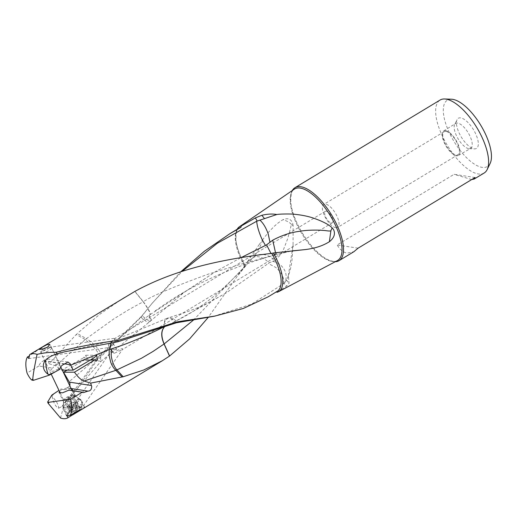 <?xml version="1.0" encoding="UTF-8"?>
<svg xmlns="http://www.w3.org/2000/svg" width="517" height="517" viewBox="0 0 517 517"><rect width="100%" height="100%" fill="white"/><g stroke="black" fill="none" stroke-linecap="round" stroke-linejoin="round"><path stroke-width="0.39" stroke-dasharray="2.58 1.94" d="M83.638 408.281L84.717 407.286L79.741 407.48L70.545 410.621L66.551 415.972L69.284 416.347L74.597 413.736M66.551 415.972L63.087 408.734A10.069 2.165 154.4 0 0 72.884 406.452L74.435 412.753M63.087 408.734A10.069 2.165 154.4 0 1 63.042 408.449A10.069 2.165 154.4 0 1 67.565 404.404A10.069 2.165 154.4 0 1 81.066 399.835A10.069 2.165 154.4 0 1 81.253 400.048A10.069 2.165 154.4 0 1 81.259 400.526C79.211 398.665 77.266 399.363 75.417 402.633L72.884 406.452M193.41 320.113L253.576 257.324C260.594 254.635 266.643 260.827 269.254 262.81L272.556 261.421C275.761 261.912 278.592 263.276 281.041 265.505C285.94 270.372 287.323 275.884 285.177 282.043L287.413 278.463L288.396 275.399L289.068 283.271L286.625 286.05L277.034 292.279M259.353 244.392L247.443 261.718L253.666 257.22C257.343 252.425 260.562 246.273 263.321 238.77L259.353 244.392M247.443 261.718L253.576 257.317A15.103 13.817 -120.6 0 1 253.666 257.22C259.017 252.341 269.221 254.125 274.579 260.562C278.54 257.576 281.597 253.685 283.762 248.877L287.614 238.906L290.321 229.05C290.974 225.696 291.439 224.216 291.724 224.604C289.791 222.543 286.896 220.901 283.032 219.68C280.524 221.056 277.616 223.254 274.314 226.265L269.06 231.61L263.321 238.77M272.556 261.421L274.579 260.562M164.522 326.673L174.959 321.535L226.123 292.952L269.254 262.81M268.084 296.855L276.265 291.918M213.547 316.346L251.669 304.138L283.975 283.426L286.625 286.05M163.747 326.957L164.755 320.398L166.739 318.466L168.006 318.097C168.335 317.768 169.847 318.246 172.549 319.538L175.993 322.918M164.774 326.46L163.818 326.925C163.947 323.926 164.613 321.593 165.821 319.913L168.736 317.722L173.066 318.317L177.596 322.498M110.922 342.829L113.087 340.716L166.739 318.466M283.684 283.684C284.46 278.152 281.83 272.737 275.787 267.431L268.252 263.47M285.177 282.043L283.975 283.426M291.724 224.604L293.133 225.683L293.061 244.909L288.396 275.399M293.133 225.683L292.693 223.396C291.084 218.937 287.866 217.696 283.032 219.68M475.065 177.525L454.088 174.313L337.123 244.968C340.121 249.814 343.482 252.535 347.198 253.136L353.841 251.727M471.678 179.567L454.088 174.313M358.1 248.173L337.123 244.968M292.292 190.534A42.62 17.203 -121.1 0 0 296.047 220.959A42.62 17.203 -121.1 0 0 335.287 261.712M484.158 173.008A42.62 17.203 58.9 0 1 441.137 133.321A42.62 17.203 58.9 0 1 440.083 100.046M335.798 227.693A13.423 5.416 58.9 0 1 324.999 216.817A13.423 5.416 58.9 0 1 323.758 204.422A13.423 5.416 58.9 0 1 325.6 204.125A13.423 5.416 58.9 0 1 336.393 215.007A13.423 5.416 58.9 0 1 337.64 227.402A13.423 5.416 58.9 0 1 335.798 227.693M445.964 131.421A13.423 5.416 -121.1 0 0 444.122 131.712A13.423 5.416 -121.1 0 0 445.363 144.114A13.423 5.416 -121.1 0 0 456.162 154.99A13.423 5.416 -121.1 0 0 458.004 154.693A13.423 5.416 -121.1 0 0 456.763 142.298A13.423 5.416 -121.1 0 0 445.964 131.421M445.635 130.652A14.295 5.771 58.9 0 1 457.157 142.285A14.295 5.771 58.9 0 1 458.424 155.462A14.295 5.771 58.9 0 1 456.492 155.753A14.295 5.771 58.9 0 1 445.014 144.217A14.295 5.771 58.9 0 1 443.638 130.988A14.295 5.771 58.9 0 1 445.635 130.652M454.65 124.61A14.541 5.868 58.9 0 0 457.926 138.491A14.541 5.868 58.9 0 0 468.719 148.637A14.541 5.868 -121.1 0 0 469.19 148.683A14.541 5.868 -121.1 0 0 470.683 148.34A14.541 5.868 -121.1 0 0 469.391 134.937A14.541 5.868 -121.1 0 0 457.674 123.111A14.541 5.868 58.9 0 0 455.645 123.453A14.541 5.868 58.9 0 0 454.65 124.61L457.015 119.705A17.617 7.109 -121.1 0 0 460.99 136.52A17.617 7.109 -121.1 0 0 474.07 148.818A17.617 7.109 -121.1 0 0 474.638 148.87A17.617 7.109 -121.1 0 0 475.821 134.155A17.617 7.109 -121.1 0 0 460.679 117.882A17.617 7.109 -121.1 0 0 457.015 119.705M490.155 163.366A38.749 15.639 58.9 0 1 471.284 161.911A38.749 15.639 58.9 0 1 448.297 130.433A38.749 15.639 58.9 0 1 451.412 99.219M277.623 252.451L274.572 255.03L292.092 250.881M274.443 255.068A15.103 13.817 59.4 0 0 274.572 255.03L275.522 252.703M270.992 253.466L274.023 255.275L277.493 252.47M64.567 363.852L48.449 361.389L48.346 360.414L46.737 358.766L43.512 360.872C41.386 361.706 39.822 363.419 38.82 366.01L52.611 368.117L49.755 371.128L39.363 349.402M64.457 364.071L43.512 360.872M53.826 398.342C56.896 401.832 58.518 405.102 58.692 408.165A10.036 3.645 -106.6 0 1 52.734 399.014A10.036 3.645 -106.6 0 1 52.191 396.662L53.826 398.342M56.954 391.692L52.017 395.641L52.191 396.662M51.868 395.072L52.023 395.641M71.094 388.526L66.939 387.892L69.911 386.05M48.449 361.389A36.92 14.896 -121.1 0 0 49.147 363.774L76.238 334.486L85.299 339.591L92.911 346.332L97.164 351.386L99.723 355.593L100.175 355.366L101.048 361.254L95.651 360.659C84.465 376.738 73.582 391.518 62.996 404.985L63.559 406.827C74.125 393.172 84.962 378.082 96.078 361.545L140.863 317.451L151.746 303.757L180.756 271.8M99.723 355.593L69.091 381.727M66.939 387.892L62.693 389.437L61.135 388.952L58.964 390.38M58.692 408.165L61.904 406.569L62.996 404.985M67.158 370.133L84.652 359.851L90.598 359.832M94.197 357.751L83.541 357.783L85.796 355.289L86.959 359.981L85.88 360.284L84.652 359.851M49.147 363.774L55.72 365.842L61.736 370.153L83.541 357.783M61.736 370.153L62.311 370.153M55.72 365.842L85.247 339.559M134.937 291.375L143.293 301.676C148.34 308.649 150.66 312.947 150.247 314.562L150.027 314.724C150.331 312.914 148.049 308.591 143.177 301.747L128.326 309.942L113.876 318.853L86.358 338.667L77.279 333.497L76.238 334.486M124.183 297.534L99.749 314.271L77.279 333.497M143.17 301.754L134.808 291.446M274.449 255.068L242.079 263.832L208.874 273.932C174.3 286.496 152.437 295.75 143.293 301.676M150.247 314.562L216.377 271.128L241.006 257.666M150.027 314.724L149.096 315.396C150.447 317.496 151.119 319.028 151.119 319.978L150.861 320.727L147.823 320.133L141.988 315.797L152.521 302.813L182.171 271.341M237.135 229.296A37.915 15.303 -121.1 0 0 240.541 256.245A37.915 15.303 -121.1 0 0 245.058 265.221L247.372 261.828M245.058 265.221L208.177 317.464M142.324 315.383L142.181 315.965M140.863 317.451L141.988 315.797M141.044 316.805L95.826 360.452L96.078 361.545M140.734 317.095L144.56 320.256C146.692 321.807 148.011 322.408 148.515 322.046L149.387 321.917L150.221 320.676C150.557 320.217 150.156 318.472 149.032 315.441C130.013 328.87 114.128 341.698 101.371 353.938L98.185 348.981C94.391 344.49 90.449 341.052 86.358 338.667A15.122 9.06 129.6 0 0 85.299 339.591M149.387 321.917L149.995 321.412L149.387 321.917M100.175 355.366L101.371 353.938M60.508 418.02L63.559 406.827M59.423 391.337L62.279 389.127L61.135 388.952M68.897 390.141L71.592 390.548M71.23 388.81L63.94 389.618L62.279 389.127M72.794 399.26A6.715 1.441 -25.6 0 0 75.779 396.371A6.715 1.441 -25.6 0 0 75.65 396.229A6.715 1.441 -25.6 0 0 66.654 399.279A6.715 1.441 -25.6 0 0 63.636 401.974A6.715 1.441 -25.6 0 0 63.669 402.161A6.715 1.441 -25.6 0 0 72.794 399.26M81.259 400.526C82.823 403.144 82.209 406.278 79.424 409.916M122.523 349.414L122.458 349.492C123.22 348.109 121.275 348.529 116.635 350.759C113.792 349.188 112.241 348.904 111.982 349.906L111.982 349.906M111.846 350.138C111.491 350.242 112.292 351.289 114.238 353.298L122.154 349.718M114.238 353.298A6.715 2.708 58.9 0 1 108.447 344.619C109.501 347.269 110.082 348.141 110.192 347.23L110.451 346.92C111.187 346.59 111.317 344.975 110.845 342.086A6.715 2.708 58.9 0 1 116.635 350.759M331.332 222.956A6.715 2.708 -121.1 0 0 332.257 222.814A6.715 2.708 -121.1 0 0 331.636 216.617A6.715 2.708 -121.1 0 0 326.233 211.175A6.715 2.708 -121.1 0 0 325.316 211.324A6.715 2.708 -121.1 0 0 325.936 217.521A6.715 2.708 -121.1 0 0 331.332 222.956M110.845 342.086L115.039 338.383C114.826 339.436 112.628 341.517 108.447 344.619M115.11 338.706L115.039 338.383L115.11 338.706M34.671 351.599L39.809 348.762L29.637 355.722M113.087 340.716L117.676 341.821M59.959 369.241L58.402 369.002L59.455 364.207L55.965 364.168L52.611 368.117M38.82 366.01L27.071 373.1M58.402 369.002L53.212 371.264L49.755 371.128M77.569 409.096L74.92 403.564L77.66 409.186A2.262 0.485 154.4 0 1 77.569 409.096A2.262 0.485 154.4 0 1 79.075 407.842L79.728 407.299L79.069 407.396A2.262 0.485 154.4 0 1 77.809 407.719A2.262 0.485 154.4 0 1 77.537 407.622A2.262 0.485 154.4 0 1 77.602 407.402L76.109 407.855A2.262 0.485 154.4 0 1 73.194 409.173L71.708 410.071A2.262 0.485 154.4 0 1 71.773 410.13A2.262 0.485 154.4 0 1 70.267 411.383L69.608 411.926L70.273 411.829A2.262 0.485 154.4 0 1 71.533 411.513A2.262 0.485 154.4 0 1 71.798 411.603A2.262 0.485 154.4 0 1 71.74 411.823L73.233 411.37A2.262 0.485 154.4 0 1 76.148 410.052L77.66 409.186L75.017 403.693L77.059 401.909L76.451 401.929L79.069 407.396M69.278 406.614L68.832 405.864L69.278 406.614L74.681 404.281L75.017 403.693M76.451 401.929L74.855 402.032L77.537 407.622M77.602 407.402L74.713 401.987A21.081 21.081 0 0 0 73.511 402.381M74.952 401.922L73.492 402.388L76.109 407.855M73.492 402.388L70.81 403.577M73.194 409.173L70.577 403.706L69.569 404.3L69.097 404.604L71.708 410.071M67.068 406.601L69.129 404.591L71.773 410.13M67.171 406.621L67.656 406.362L70.273 411.829M68.832 405.864L67.656 406.362M68.806 413.154A7.484 1.609 154.4 0 1 68.696 413.154A7.484 1.609 154.4 0 1 71.346 409.567A7.484 1.609 154.4 0 1 80.536 406.071A7.484 1.609 154.4 0 1 81.175 407.183A7.484 1.609 154.4 0 1 75.482 411.009A7.484 1.609 154.4 0 1 68.806 413.154M67.016 413.096A9.228 1.984 154.4 0 1 66.874 413.089A9.228 1.984 154.4 0 1 65.918 412.708A9.228 1.984 154.4 0 1 71.65 407.816A9.228 1.984 154.4 0 1 81.473 404.359A9.228 1.984 154.4 0 1 82.571 404.746A9.228 1.984 154.4 0 1 82.268 405.729A9.228 1.984 154.4 0 1 75.249 410.453A9.228 1.984 154.4 0 1 67.016 413.096M64.334 407.474A9.228 1.984 -25.6 0 0 74.157 404.016A9.228 1.984 -25.6 0 0 79.883 399.13A9.228 1.984 -25.6 0 0 79.708 398.93A9.228 1.984 -25.6 0 0 78.791 398.743A9.228 1.984 -25.6 0 0 69.472 401.929A9.228 1.984 -25.6 0 0 63.19 406.834A9.228 1.984 -25.6 0 0 63.236 407.092A9.228 1.984 -25.6 0 0 64.334 407.474M41.793 353.253A5.874 1.267 -25.6 0 0 48.042 351.056A5.874 1.267 -25.6 0 0 51.687 347.941A5.874 1.267 -25.6 0 0 51.441 347.754A5.874 1.267 -25.6 0 0 50.989 347.702A5.874 1.267 -25.6 0 0 45.309 349.602A5.874 1.267 -25.6 0 0 41.102 352.697A5.874 1.267 -25.6 0 0 41.095 353.014A5.874 1.267 -25.6 0 0 41.793 353.253M44.585 348.542A4.194 0.905 -25.6 0 0 41.909 350.584A4.194 0.905 -25.6 0 0 42.4 350.985A4.194 0.905 -25.6 0 0 47.26 349.195A4.194 0.905 -25.6 0 0 49.289 347.056A4.194 0.905 -25.6 0 0 48.966 347.017A4.194 0.905 -25.6 0 0 47.079 347.443M286.489 280.085L289.068 283.271M275.755 291.918L277.274 291.31A36.92 14.896 58.9 0 1 275.477 292.04M295.55 221.593A41.722 16.835 58.9 0 1 294.192 189.235C291.795 188.188 287.058 202.237 296.067 220.992C303.279 236.792 312.307 248.767 323.164 256.904C332.218 263.159 336.528 261.188 337.323 260.639A41.722 16.835 58.9 0 1 295.55 221.593M244.625 266.048A36.92 14.896 58.9 0 1 240.017 256.93A36.92 14.896 58.9 0 1 239.1 228.113C237.032 227.855 235.985 231.933 235.952 240.34C236.909 247.876 239.959 256.186 245.103 265.273M76.464 402.375L79.075 407.842M73.53 404.585L76.148 410.052M70.622 405.903L73.233 411.37M67.649 405.916L70.267 411.383M69.129 406.356L71.74 411.823M74.073 395.447A6.101 1.312 -25.6 0 0 74.054 395.447A6.101 1.312 -25.6 0 0 67.895 397.554A6.101 1.312 -25.6 0 0 63.746 400.791A6.101 1.312 -25.6 0 0 64.476 401.218A6.101 1.312 -25.6 0 0 64.502 401.218A6.101 1.312 -25.6 0 0 71.32 398.749A6.101 1.312 -25.6 0 0 74.661 395.57A6.101 1.312 -25.6 0 0 74.073 395.447M64.321 400.371A5.874 1.267 154.4 0 1 64.302 400.371A5.874 1.267 154.4 0 1 63.623 400.126A5.874 1.267 154.4 0 1 67.268 397.011A5.874 1.267 154.4 0 1 73.524 394.814A5.874 1.267 154.4 0 1 73.543 394.814A5.874 1.267 154.4 0 1 74.222 395.059A5.874 1.267 154.4 0 1 70.577 398.168A5.874 1.267 154.4 0 1 64.321 400.371M238.402 274.973L246.577 264.794C233.975 278.411 222.388 289.455 211.815 297.934C200.208 307.033 192.065 312.863 174.966 321.542M226.123 292.958L206.503 303.75C200.79 306.497 193.991 309.295 186.088 312.139L168.736 317.722A15.103 15.103 0 0 0 166.817 318.427M287.368 278.56C292.926 264.122 291.931 257.311 293.061 244.909M444.122 131.712L323.758 204.422M458.004 154.693L337.64 227.402M458.424 155.462L470.683 148.34M443.638 130.988L455.645 123.453M469.19 148.683L474.638 148.87M294.263 250.661L288.938 251.404L274.863 255.017A15.103 15.103 0 0 1 274.023 255.275M67.901 362.003L46.737 358.766M88.084 391.136L67.158 387.937M61.904 406.569L101.048 361.254M85.906 360.284L96.194 360.246M85.796 355.25L96.744 355.211M155.139 310.976C165.278 303.744 173.557 298.27 179.974 294.554C185.894 290.903 194.218 286.405 204.952 281.061C227.222 270.443 250.254 261.848 274.029 255.269M100.899 361.402L149.613 321.8A15.103 15.103 0 0 0 150.861 320.727L183.632 292.764L216.377 271.128M151.739 303.757L152.521 302.807M83.554 392.623L70.331 390.606M63.934 389.624L62.693 389.437M75.779 396.371L72.438 389.385M63.669 402.161L59.1 392.61M63.636 401.974L63.042 408.449M75.65 396.229L81.066 399.835M84.717 407.286L81.253 400.048M67.889 417.788L69.252 416.967M80.646 409.781L122.523 349.408M66.68 415.203L111.924 349.97M332.257 222.814L122.161 349.718M325.316 211.324L115.22 338.228M28.603 358.63L109.94 347.411M39.861 348.607L115.278 338.208M65.116 351.702L113.553 340.567M59.461 364.201L49.962 344.335M75.036 401.896L77.628 407.306M69.078 404.598L71.682 410.046M67.042 406.549L69.608 411.926M69.149 406.052L71.798 411.603M69.129 406.504L71.714 411.92M70.816 403.577A21.081 21.081 0 0 0 69.116 404.585M77.162 401.922L79.728 407.299M68.696 413.154L66.874 413.089M81.175 407.183L82.268 405.729M71.992 390.393L74.661 395.57L79.708 398.93M82.571 404.746L79.883 399.13M65.918 412.708L63.236 407.092M60.243 393.056L63.623 400.126L63.19 406.834M60.76 366.915L51.687 347.941M51.183 374.114L41.095 353.014M41.909 350.584L41.102 352.697M49.289 347.056L51.441 347.754"/><path stroke-width="0.78" d="M48.908 374.735L49.315 375.148L55.203 371.891L48.908 374.735L47.984 374.166L47.312 371.897C46.084 367.303 45.548 363.367 45.716 360.103A10.036 9.138 -155.7 0 0 46.103 372.615A10.036 9.138 -155.7 0 0 47.984 374.166M74.597 413.736L83.638 408.281M74.435 412.753L79.166 410.214M331.804 228.714L330.912 230.627L329.381 241.73C334.118 237.936 335.514 233.91 333.575 229.645L332.198 227.926L331.804 228.714M208.177 317.464L189.616 338.906L169.595 356.013L164.154 343.941C160.852 335.921 161.13 330.059 165.001 326.35M169.595 356.013L162.351 360.724L143.752 369.985L123.182 376.757L90.669 383.103L84.097 381.042C81.066 379.995 77.854 377.042 74.48 372.182L63.526 372.221L69.873 382.968L69.911 386.05M164.774 326.46C160.968 330.382 160.729 336.231 164.063 343.999L169.511 356.071M193.41 320.113L164.154 343.941A15.103 0.336 149.4 0 0 164.063 343.999L152.916 351.508L141.38 358.3L116.913 369.881L123.182 376.757M276.265 291.918L277.034 292.279A37.915 15.303 -121.1 0 0 278.501 291.724A37.915 15.303 -121.1 0 0 277.868 261.951A37.915 15.303 -121.1 0 0 273.351 252.968L271.748 253.375C227.241 258.545 177.661 267.864 134.937 291.375L34.671 351.599M176.375 322.795L117.966 341.75L118.018 340.47L176.775 322.02L176.375 322.795L213.547 316.346M178.068 322.421L178.572 321.626L215.059 316.036L243.32 308.468L268.084 296.855L277.274 291.31A36.92 14.896 58.9 0 0 276.362 262.487A36.92 14.896 58.9 0 0 271.748 253.375M176.775 322.02L178.572 321.626M122.128 377.029L115.795 370.275C113.837 368.563 112.131 365.829 110.67 362.081L109.113 355.392L109.236 349.731L109.759 349.156L111.323 348.923C126.807 344.102 144.288 336.78 163.747 326.957L163.967 326.854M353.841 251.727L358.1 248.173L475.065 177.525L474.167 179.044L471.678 179.567M335.287 261.712A42.62 17.203 -121.1 0 0 339.068 260.652A42.62 17.203 -121.1 0 0 338.015 227.377A42.62 17.203 -121.1 0 0 294.994 187.684A42.62 17.203 -121.1 0 0 292.292 190.534M294.994 187.684L440.083 100.046A42.62 17.203 58.9 0 1 444.555 98.98A42.62 17.203 58.9 0 1 483.104 139.732A42.62 17.203 58.9 0 1 487.176 169.544A42.62 17.203 58.9 0 1 484.158 173.008L474.225 179.011M444.555 98.98L451.412 99.219A38.749 15.639 58.9 0 1 486.452 136.268A38.749 15.639 58.9 0 1 490.155 163.366L487.176 169.544M292.092 250.881L304.326 249.685C316.766 248.276 324.062 245 329.381 241.73M304.326 249.685L273.351 252.968M275.522 252.703L272.73 240.179C280.867 235.855 288.932 233.025 296.932 231.694C306.316 230.162 307.757 230.375 312.152 230.143C319.596 230.026 320.889 230.272 325.096 230.543C328.993 231.151 330.938 231.177 330.912 230.627M272.73 240.179L266.585 244.858L270.992 253.466M55.203 371.891L59.959 369.241C60.36 366.747 61.859 365.021 64.457 364.071L67.921 362.01L70.202 363.761L70.519 364.763L64.567 363.852M115.834 370.314L84.097 381.042M58.964 390.38L51.868 395.072L47.629 402.064L48.191 403.357A14.398 5.81 -121.1 0 0 48.999 402.271L47.629 402.064M88.084 391.136L87.89 391.091C90.378 391.052 91.664 389.456 91.729 386.309L91.367 385.495L69.291 382.115M71.094 388.526L87.89 391.091L83.554 392.623L82.274 392.183L70.525 399.279L48.999 402.271M91.367 385.495A36.92 14.896 -121.1 0 0 90.669 383.103M63.526 372.221L67.158 370.133M74.48 372.182L94.96 359.819L90.598 359.832M94.96 359.819L96.156 360.22L97.228 359.948L96.744 355.218L94.197 357.751L73.175 370.114L70.519 364.763M62.311 370.153L73.175 370.114M241.006 257.666L266.585 244.858M182.171 271.341L217.353 243.242L256.69 221.237C257.085 226.065 258.83 232.017 261.925 239.1L265.454 245.485M256.69 221.237L276.828 214.516C279.807 213.902 292.318 213.754 295.64 214.4C301.786 215.066 307.344 216.177 312.313 217.735C322.227 221.082 328.857 224.481 332.198 227.926M269.958 242.215L268.239 234.039C265.945 227.603 263.147 222.95 259.838 220.08M180.756 271.8L204.234 251.359L229.923 233.665L240.903 227.383L241.374 225.916L255.379 217.896L261.841 215.292C267.392 213.967 272.388 213.708 276.828 214.516M255.379 217.896L257.188 221.024M241.374 225.916A37.915 15.303 -121.1 0 0 239.306 226.834A37.915 15.303 -121.1 0 0 237.135 229.296M67.953 417.749L80.587 409.852C80.923 409.412 79.082 409.748 70.196 415.371L66.738 415.125L67.953 417.749A36.92 14.896 -121.1 0 1 67.889 417.788A36.92 14.896 -121.1 0 1 60.508 418.02L48.191 403.357M82.274 392.183L68.897 390.141L62.57 392.804L59.067 392.545L59.423 391.337M71.592 390.548L72.438 389.385L71.23 388.81M70.196 415.371A36.92 14.896 -121.1 0 0 70.525 399.279M29.637 355.722L27.401 357.014L28.9 358.443L29.65 354.63A36.92 14.896 -121.1 0 1 29.715 354.591L31.078 353.764M29.773 354.559L34.51 351.696M27.401 357.014A36.92 14.896 -121.1 0 0 27.071 373.1C28.952 376.932 30.587 379.278 31.989 380.144L33.359 380.35L32.797 379.058A14.398 5.81 -121.1 0 0 31.989 380.144M29.715 354.591A36.92 14.896 -121.1 0 1 37.088 354.365C34.523 366.391 33.088 374.625 32.797 379.058M49.315 375.148L33.359 380.35M45.716 360.103C47.81 357.725 51.642 355.606 57.2 353.744L55.978 352.303C76.93 346.92 97.61 342.971 118.018 340.47M37.088 354.365C43.829 352.814 50.123 352.129 55.978 352.303M57.2 353.744L65.116 351.702L117.966 341.75M109.759 349.156L110.922 342.829M111.323 348.923L111.226 355.864C112.228 362.036 114.128 366.708 116.913 369.881A15.122 9.06 -50.4 0 1 115.795 370.275M109.274 349.505L70.719 365.157M47.512 347.198L42.291 349.221L39.402 349.382L42.142 347.211L47.092 344.606L49.923 344.348L47.512 347.198M47.079 347.443A4.194 0.905 -25.6 0 0 44.585 348.542M239.306 226.834L294.192 189.235A41.722 16.835 58.9 0 1 336.632 227.874A41.722 16.835 58.9 0 1 337.323 260.639L278.501 291.724M264.413 218.478L261.841 215.292M229.916 233.658L239.1 228.113A36.92 14.896 58.9 0 1 240.903 227.383M213.573 316.359L215.066 316.042M339.068 260.652L354.055 251.598M72.684 414.892L75.275 413.329M83.263 408.508L162.357 360.73M71.992 390.393L60.76 366.915M60.243 393.056L51.183 374.114"/></g></svg>
